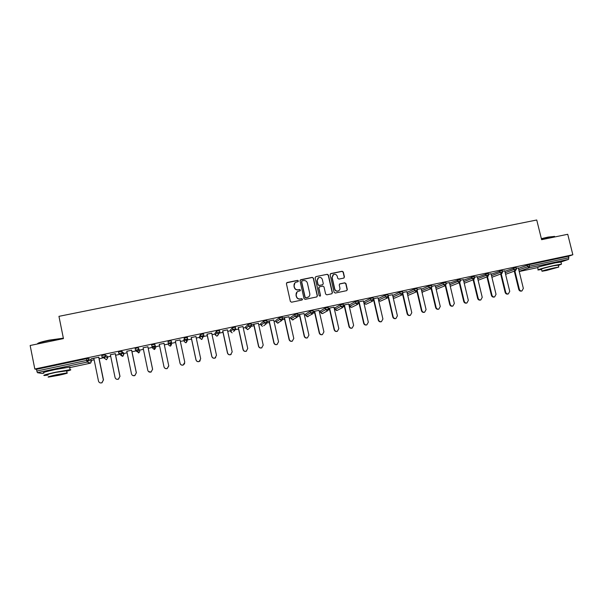 <?xml version="1.0" encoding="UTF-8"?>
<svg xmlns="http://www.w3.org/2000/svg" width="603" height="603" viewBox="0 0 603 603"><rect width="100%" height="100%" fill="white"/><g stroke="black" fill="none" stroke-linecap="round" stroke-linejoin="round"><path stroke-width="0.9" d="M298.395 280.923L297.558 280.372L287.171 282.498L286.41 283.681L290.367 301.432L291.573 302.209L302.088 300L302.495 299.201L301.658 298.658L300.317 298.937C298.372 299.141 297.098 298.312 296.48 296.435L296.148 294.957C295.9 293.314 296.503 292.116 297.957 291.355L300.045 290.842L300.437 290.051L299.601 289.508L298.259 289.787C296.322 289.983 295.048 289.154 294.43 287.284L294.098 285.807C293.849 284.194 294.437 283.011 295.847 282.242L298.01 281.699L298.395 280.923M298.101 281.646L298.236 281.058L297.4 280.516L286.606 282.837M302.148 299.97L302.337 299.322L301.5 298.771L300.317 298.937M300.128 290.797L300.286 290.179L299.45 289.636L298.259 289.787M556.592 262.524L541.728 266.104M64.996 367.679L55.514 369.232L48.255 371.131M343.718 278.096L344.449 276.928L343.326 272.028L342.15 271.252L330.859 273.558L330.12 274.727L334.107 292.282L335.291 293.05L346.748 290.638L347.32 289.515L345.971 283.583L344.788 282.807L339.791 283.862L339.225 284.978L339.896 287.925C340.115 289.327 339.595 290.329 338.351 290.94C336.602 291.385 335.404 290.736 334.771 288.995L332.14 277.448L333.602 274.478C335.389 273.981 336.61 274.614 337.273 276.393L337.71 278.315L338.886 279.091L343.718 278.096M34.816 369.013L30.15 345.496L63.443 338.607L58.951 316.341L536.738 219.997L541.615 239.685L567.732 234.281L572.85 254.745L34.816 369.013L36.489 369.338L36.821 371.033L86.674 360.421L86.335 358.74L36.489 369.338M313.439 278.149L312.248 277.365L300.791 279.709L300.038 280.892L304.01 298.575L305.208 299.352L316.673 296.955L317.419 295.772L313.439 278.149L312.083 277.508L300.264 280.018M315.882 276.626L327.256 274.297L328.439 275.074L332.426 292.628L331.846 293.759L326.818 294.829L325.635 294.053L324.015 286.915L322.831 286.131L319.598 286.802L318.851 287.985L320.532 295.425L320.125 296.216L319.183 295.711L315.135 277.802L315.882 276.626L327.256 274.297M42.18 373.491L43.868 373.129L42.18 373.491L37.401 372.677L36.821 371.033M572.85 254.745L568.591 256.252L568.629 259.358L560.963 261.996M359.087 303.347L358.574 303.46M349.536 305.382L349.077 305.48M344.396 306.475L343.597 306.648M335.019 308.48L334.281 308.63M329.6 309.633L328.514 309.867M320.404 311.593L319.386 311.811M314.698 312.806L313.326 313.1M305.676 314.728L304.387 315.007M299.691 316.01L298.025 316.364M290.85 317.894L289.274 318.226M284.571 319.228L282.611 319.65M275.918 321.075L274.048 321.474M269.345 322.477L267.084 322.959M260.88 324.278L258.717 324.738M254.006 325.741L251.436 326.291M245.73 327.512L243.273 328.032M238.562 329.034L235.675 329.653M230.474 330.761L227.715 331.349M222.997 332.351L219.801 333.037M215.113 334.032L212.045 334.688M207.319 335.698L202.563 336.708M199.631 337.333L196.261 338.057M191.528 339.059L186.417 340.152M184.043 340.657L180.357 341.441M175.616 342.451L170.144 343.62M168.343 344.004L164.333 344.856M159.584 345.873L155.574 346.725M155.084 346.831L154.059 347.049M152.34 347.411L148.217 348.293M143.408 349.318L139.662 350.117M138.6 350.343L138.17 350.433M135.924 350.916L131.989 351.753M127.112 352.793L123.63 353.531M119.288 354.458L115.633 355.235M110.688 356.29L107.485 356.976M104.364 357.639L103.799 357.76M102.533 358.031L99.156 358.747M94.143 359.818L91.219 360.443M88.385 361.046L86.9 361.363M91.339 358.717L98.847 357.217M91.355 358.815L93.834 358.288M518.444 268.365L529.102 264.642L529.472 266.142L568.961 257.73M568.591 256.252L529.102 264.642M86.335 358.74L88.128 358.468L91.076 359.765L91.407 361.385L88.468 360.142L88.128 358.468M504.854 271.282L516.153 267.468M491.159 274.222L502.299 270.415M477.38 277.184L488.34 273.385M463.503 280.169L474.29 276.37M449.529 283.176L460.142 279.385M435.456 286.206L443.099 283.018L445.896 282.415M421.286 289.267L428.741 286.071L431.544 285.468M407.025 292.349L414.276 289.146L417.088 288.543M392.659 295.462L399.714 292.236L402.533 291.633M378.194 298.598L385.046 295.357L387.88 294.754M363.82 301.719L370.272 298.5L373.114 297.897M349.401 304.786L355.386 301.658L358.242 301.055M334.884 307.877L340.394 304.847L343.265 304.244M320.268 310.99L325.296 308.058L328.183 307.455M305.54 314.125L310.085 311.291L312.987 310.688M290.714 317.276L294.769 314.547L297.686 313.944M275.782 320.457L279.332 317.826L282.264 317.223M260.737 323.653L263.79 321.128L266.737 320.532M245.594 326.879L248.127 324.459L251.089 323.864M232.147 332.856L230.67 331.673L230.331 330.105L232.343 327.813L235.336 327.225M216.816 336.135L215.309 334.951L214.97 333.384L216.447 331.19L219.462 330.617M199.495 336.685L200.43 334.597L203.467 334.047M183.9 340.002L184.299 338.027L187.367 337.537M170.136 346.122L168.538 344.931L168.041 341.479L171.086 340.801L171.184 341.268M152.001 346.612L154.255 347.712L155.077 345.926L152.001 346.612L151.654 344.961L154.813 344.29L155.77 347.652L154.813 344.29M135.494 350.124L137.778 351.217L138.592 349.439L135.494 350.124L135.147 348.474L138.336 347.795L139.858 351.052L138.682 349.454L138.336 347.795M118.859 353.667L121.18 354.752L121.979 352.981L118.859 353.667L118.52 352.009L121.723 351.323L123.494 352.861L123.826 354.466L122.07 352.989L121.723 351.323M102.103 357.24L104.462 358.31L105.246 356.546L102.103 357.24L101.756 355.566L104.99 354.881L107.349 356.305L107.673 357.911L105.337 356.554L104.99 354.881M115.316 353.712L110.379 354.768M131.673 350.23L126.796 351.27M147.901 346.778L143.092 347.803M164.016 343.348L159.267 344.358M180.041 339.941L175.3 340.951M195.937 336.557L191.211 337.567M211.728 333.195L207.002 334.205M227.399 329.864L222.673 330.866M242.956 326.555L238.238 327.557M258.393 323.268L251.293 324.768M251.293 324.783L253.69 324.271M273.724 320.005L266.918 321.354M266.941 321.452L269.021 321.007M288.95 316.771L282.453 318.052M282.468 318.143L284.247 317.766M304.055 313.552L297.867 314.774M297.89 314.864L299.367 314.547M319.062 310.357L313.176 311.517M313.198 311.608L314.374 311.359M333.956 307.191L328.371 308.284M328.394 308.374L329.276 308.186M348.745 304.04L343.454 305.073M343.476 305.163L344.072 305.035M363.428 300.92L358.438 301.884M378.013 297.814L373.302 298.719M392.493 294.739L388.068 295.583M406.867 291.679L402.729 292.463M421.143 288.641L417.284 289.365M435.321 285.626L431.74 286.289M449.393 282.626L446.092 283.237M463.375 279.649L460.338 280.207M477.259 276.694L474.486 277.192M491.053 273.762L488.543 274.207M504.749 270.853L502.495 271.237M518.346 267.958L516.356 268.29M294.957 282.86L294.098 285.807M298.108 289.915C296.171 290.111 294.897 289.282 294.279 287.412L293.955 285.943M297.121 291.89L296.148 294.957M300.158 299.058C298.221 299.261 296.947 298.425 296.329 296.555L295.998 295.086M316.929 296.857L317.246 295.892L313.266 278.292M302.171 280.862L301.643 281.691L305.133 297.204L305.97 297.754L307.929 297.287C309.422 296.54 310.032 295.334 309.784 293.661L307.402 283.071C306.784 281.209 305.51 280.38 303.588 280.576L302.171 280.862M301.786 281.096L301.643 281.691M308.495 296.985L305.804 297.874L304.967 297.324L301.492 281.827M331.906 293.736L332.23 292.757L328.251 275.224L327.067 274.448M319.13 287.043L318.67 288.113L320.532 295.425M320.155 296.209L320.351 295.545M322.341 279.513C321.678 277.719 320.442 277.086 318.64 277.606L317.178 280.576L318.098 284.654L319.289 285.438L322.703 284.706L323.268 283.591L322.341 279.513M317.977 278.028L317.178 280.576M322.801 284.661L319.108 285.566L317.924 284.789L317.005 280.712M332.999 274.855L332.14 277.448M338.667 290.789L338.155 291.068C336.399 291.513 335.208 290.865 334.575 289.123L331.952 277.591M346.778 290.623L347.109 289.644L345.76 283.719L344.584 282.943L339.527 284.021M343.951 278.013L344.238 277.071L343.122 272.172L341.946 271.403L330.376 273.822M93.812 358.19L98.485 381.073C99.043 382.679 100.166 383.244 101.862 382.777L103.377 380.011L101.99 382.807L100.49 382.95M103.512 380.041L98.824 357.119M103.377 380.011L98.704 357.149M110.357 354.67L115.045 377.463C115.595 379.046 116.703 379.611 118.369 379.174L119.907 376.4L118.474 379.204L116.763 379.272M120.005 376.438L115.301 353.614M119.907 376.4L115.211 353.637M126.773 351.172L131.484 373.875C132.027 375.435 133.12 376.008 134.763 375.594L136.301 372.827L134.831 375.631L132.766 375.518M136.368 372.865L131.65 350.139M136.301 372.827L131.597 350.147M143.077 347.705L147.795 370.317C148.33 371.863 149.408 372.435 151.036 372.036L152.582 369.27L151.074 372.081L148.459 371.523M152.619 369.322L147.886 346.68M152.582 369.27L147.856 346.687M168.772 365.946L167.197 368.554C165.682 368.938 164.634 368.425 164.046 367.008M159.252 344.268L163.986 366.782C164.513 368.312 165.584 368.893 167.189 368.508L168.734 365.75L163.993 343.258M184.669 363.586L183.206 365.056C181.624 365.426 180.568 364.853 180.041 363.338L175.277 340.853M180.041 363.338L180.056 363.277C180.583 364.792 181.639 365.373 183.222 365.003L184.774 362.252L180.018 339.843M180.056 363.277L175.307 340.846M37.597 343.657C37.808 342.926 41.63 341.758 49.054 340.16L63.353 338.17M63.405 338.404L49.069 340.454C41.569 342.067 37.65 343.258 37.318 344.019M66.669 371.199C70.596 370.167 71.742 369.669 70.114 369.699L55.438 372.239C46.054 374.327 42.353 375.42 44.343 375.526L48.052 375.066M69.692 367.611L90.156 363.24L69.692 367.611C70.604 367.235 70.566 367.069 69.586 367.106L54.911 369.601C45.526 371.682 41.833 372.79 43.831 372.933M47.984 374.712C46.559 374.629 49.22 373.845 55.966 372.345L66.601 370.845M59.064 375.232C65.742 373.754 68.395 372.978 67.016 372.903L56.448 374.764C49.702 376.264 47.042 377.041 48.459 377.101L59.064 375.232M56.923 374.847L51.783 376.355L63.737 373.649L56.923 374.847M541.358 238.66L548.067 237.092L554.556 236.406M554.7 236.813L554.33 236.399L548.263 237.311L541.419 238.916M558.34 265.463L561.499 264.144L555.197 265.245C546.597 267.069 535.622 270.144 538.253 269.978L541.562 269.481M560.994 262.101L554.624 262.931C546.024 264.74 535.057 267.853 537.695 267.709L538.193 269.737M541.961 271.101L541.486 269.172C541.524 268.75 545.587 267.611 553.682 265.765L558.265 265.147M546.567 270.453L558.747 267.084L554.21 267.89C546.114 269.737 542.044 270.86 541.999 271.267L546.567 270.453M552.823 268.358L544.961 270.528L552.823 268.358M200.211 360.767L199.096 361.581C197.528 361.936 196.488 361.363 195.967 359.863L191.189 337.469M195.967 359.863L196.013 359.795C196.525 361.303 197.573 361.875 199.141 361.521L200.693 358.777L195.922 336.459M196.013 359.795L191.241 337.454M215.708 357.632L214.864 358.137C213.319 358.476 212.286 357.903 211.774 356.418L206.98 334.107M211.774 356.418L211.841 356.343C212.362 357.835 213.394 358.408 214.947 358.069L216.492 355.325L211.706 333.105M211.841 356.343L207.063 334.092M231.183 354.36L230.527 354.707C228.997 355.039 227.972 354.466 227.459 352.989L222.658 330.776M227.459 352.989L227.565 352.913C228.07 354.391 229.095 354.963 230.632 354.632L232.178 351.903L227.376 329.773M227.565 352.913L222.771 330.753M246.604 351.052L246.077 351.308C244.554 351.632 243.544 351.059 243.039 349.589L238.215 327.467M243.039 349.589L243.167 349.506C243.672 350.976 244.69 351.549 246.205 351.232L247.743 348.511L242.934 326.457M243.167 349.506L238.358 327.437M261.951 347.735L261.506 347.939C260.006 348.248 259.004 347.675 258.499 346.22L253.667 324.18M258.499 346.22L258.657 346.13C259.162 347.584 260.164 348.157 261.672 347.848L263.202 345.135L258.378 323.178M258.657 346.13L253.833 324.143M277.222 344.419L276.83 344.584C275.345 344.886 274.35 344.313 273.852 342.866L269.006 320.917M273.852 342.866L274.033 342.775C274.531 344.223 275.526 344.795 277.018 344.494L278.548 341.788L273.709 319.914M274.033 342.775L269.194 320.871M292.395 341.11L292.048 341.253C290.571 341.554 289.583 340.981 289.086 339.542L284.232 317.675M289.086 339.542L289.297 339.444C289.794 340.883 290.782 341.456 292.259 341.155L293.782 338.464L288.927 316.673M289.297 339.444L284.45 317.63M307.47 337.823L307.153 337.951C305.691 338.238 304.711 337.672 304.221 336.24L299.344 314.457M304.221 336.24L304.455 336.135C304.952 337.567 305.932 338.14 307.394 337.846L308.902 335.162L304.04 313.462M304.455 336.135L299.593 314.404M322.447 334.552L322.145 334.673C320.698 334.951 319.733 334.386 319.236 332.962L314.351 311.269M319.236 332.962L319.5 332.856C319.997 334.273 320.962 334.846 322.417 334.559L323.917 331.891L319.04 310.266M319.5 332.856L314.63 311.208M337.318 331.303L337.039 331.416C335.607 331.688 334.642 331.122 334.152 329.713L329.253 308.095M334.152 329.713L334.439 329.592C334.929 331.009 335.894 331.575 337.333 331.303L338.826 328.635L333.934 307.1M334.439 329.592L329.555 308.027M352.062 328.092L351.82 328.183C350.403 328.447 349.446 327.881 348.956 326.479L344.049 304.945M348.956 326.479L349.273 326.359C349.763 327.761 350.72 328.334 352.144 328.062L353.622 325.409L348.722 303.95M349.273 326.359L344.373 304.877M366.707 324.896L366.503 324.972C365.094 325.236 364.144 324.663 363.662 323.268L358.74 301.824M363.662 323.268L364.001 323.14C364.483 324.542 365.433 325.107 366.85 324.844L368.32 322.198L363.405 300.829M364.001 323.14L359.087 301.749M381.254 321.723L381.081 321.783C379.686 322.04 378.744 321.474 378.262 320.087L373.491 299.442M378.262 320.087L378.624 319.952C379.106 321.339 380.048 321.912 381.45 321.648L382.913 319.017L377.991 297.724M373.483 299.405L373.325 298.719M378.624 319.952L373.702 298.636M395.704 318.565L395.553 318.618C394.166 318.866 393.239 318.301 392.757 316.922L388.174 297.196M392.757 316.922L393.141 316.786C393.623 318.165 394.558 318.731 395.945 318.482L397.4 315.851L392.47 294.648M393.141 316.786L388.211 295.553M410.063 315.429L409.927 315.475C408.555 315.716 407.628 315.158 407.146 313.779L402.623 294.43M407.146 313.779L407.56 313.635C408.035 315.015 408.97 315.58 410.341 315.331L411.789 312.716L406.844 291.588M407.56 313.635L402.91 293.759M424.316 312.309L424.203 312.346C422.839 312.588 421.919 312.03 421.437 310.666L416.952 291.558M421.437 310.666L421.874 310.515C422.356 311.879 423.276 312.444 424.64 312.203L426.072 309.595L421.12 288.551M421.874 310.515L417.314 291.113M438.471 309.218L438.373 309.249C437.024 309.482 436.112 308.924 435.63 307.568L431.16 288.633M435.63 307.568L436.09 307.409C436.564 308.774 437.484 309.331 438.841 309.098L440.265 306.505L435.298 285.536M436.09 307.409L431.575 288.309M452.536 306.143L452.454 306.173C451.112 306.399 450.2 305.842 449.725 304.492L445.255 285.679M449.725 304.492L450.207 304.334C450.682 305.683 451.594 306.249 452.936 306.015L454.353 303.43L449.378 282.536M450.207 304.334L445.715 285.445M463.722 301.44L464.227 301.274C464.702 302.623 465.606 303.181 466.941 302.955L466.428 303.113C465.101 303.339 464.197 302.781 463.722 301.44L459.252 282.739M466.941 302.955L468.343 300.377L463.36 279.566M464.227 301.274L459.75 282.536M477.621 298.402L478.149 298.236C478.624 299.578 479.521 300.136 480.84 299.91L480.312 300.075C478.993 300.302 478.096 299.744 477.621 298.402L473.151 279.815M480.84 299.91L482.234 297.347L477.244 276.611M478.149 298.236L473.672 279.611M491.43 295.395L491.973 295.221C492.447 296.555 493.337 297.113 494.648 296.887L494.098 297.06C492.787 297.279 491.897 296.721 491.43 295.395L486.96 276.905M494.648 296.887L496.035 294.332L491.03 273.672M491.973 295.221L487.495 276.702M505.141 292.402L505.706 292.221C506.173 293.548 507.063 294.106 508.367 293.887L507.794 294.06C506.49 294.279 505.608 293.729 505.141 292.402L500.671 274.011M508.367 293.887L509.739 291.347L504.726 270.762M505.706 292.221L501.229 273.807M518.753 289.432L519.341 289.244C519.816 290.571 520.691 291.121 521.987 290.91L521.391 291.091C520.103 291.302 519.221 290.752 518.753 289.432L514.284 271.139M521.987 290.91L523.344 288.377L518.324 267.868M519.341 289.244L514.864 270.928M90.156 363.24L87.164 362.064L37.401 372.677M91.415 361.401L90.586 363.081L87.164 362.064L86.674 360.421L88.468 360.142L87.616 361.898L88.385 360.134L88.038 358.461M568.629 259.358L529.208 267.762L519.183 271.365M519.221 271.531L537.386 267.649L519.221 271.531M518.806 269.827L529.472 266.142L529.208 267.762L527.542 266.647L527.173 265.147M122.401 356.335L120.464 354.926M138.434 352.906L138.984 352.755L136.406 351.24M154.345 349.506L152.717 348.308L152.235 347.162M168.538 344.931L168.041 341.479M171.177 340.816L171.523 342.459L170.604 344.223L171.523 342.459M183.9 339.994L184.239 341.577L184.646 339.662L184.299 338.027M187.405 337.363L187.706 339.188M199.495 336.678L199.827 338.253L200.784 336.225L200.43 334.597M203.52 333.941L203.867 335.554M201.372 339.444L201.915 339.323L203.791 335.547L200.784 336.225L202.653 337.424L203.814 335.675M215.309 334.959L216.801 332.818L216.447 331.19M219.515 330.542L219.861 332.147M218.294 334.778L217.103 336.105L219.786 332.14L216.801 332.818L218.663 334.009L219.809 332.238M230.678 331.688L232.698 329.426L232.343 327.813M235.389 327.165L235.735 328.763M233.632 331.59L235.667 328.756L232.698 329.426L234.552 330.617L235.683 328.839M245.587 326.856L245.926 328.416L248.474 326.072L248.127 324.459M251.142 323.819L251.496 325.409M245.934 328.431L247.946 329.487L250.569 327.18L251.428 325.401L248.474 326.072L250.32 327.256L251.443 325.477M260.737 323.63L261.076 325.183L264.137 322.733L263.79 321.128M266.782 320.495L267.091 322.13M275.775 320.427L276.114 321.972L279.686 319.424L279.332 317.826M282.31 317.193L282.656 318.761M277.433 323.14L281.737 320.54L282.603 318.761L279.686 319.424L281.511 320.6L282.619 318.821M290.706 317.246L291.053 318.791L295.123 316.138L294.769 314.547M297.724 313.914L298.07 315.475M292.282 319.944L297.151 317.253L298.025 315.475L295.123 316.138L296.932 317.314L298.04 315.535M305.533 314.088L305.879 315.625L310.447 312.874L310.085 311.291M307.01 316.756L312.452 313.99L313.334 312.211L310.447 312.874L312.248 314.05L313.341 312.271M320.261 310.952L320.6 312.482L325.658 309.633L325.296 308.058M320.608 312.512L322.53 313.56L327.64 310.749L328.529 308.977L325.658 309.633L327.444 310.801L328.537 309.03M334.876 307.839L335.223 309.362L340.755 306.422L340.394 304.847M343.65 305.804L342.723 307.53L343.65 305.804M349.393 304.749L349.74 306.264L355.747 303.226L355.386 301.658M349.748 306.301L351.632 307.342L357.7 304.342L358.589 302.57L355.747 303.226L357.519 304.387L358.604 302.623M363.813 301.681L364.159 303.188L370.626 300.06L370.272 298.5M373.476 299.45L372.564 301.168L373.476 299.45M378.541 300.106L385.407 296.91L385.046 295.357M393.005 296.962L400.075 293.789L399.714 292.236M407.372 293.842L414.645 290.684L414.276 289.146M421.64 290.759L429.102 287.608L428.741 286.071M435.811 287.691L443.469 284.548L443.099 283.018M449.883 284.654L457.722 281.511L457.36 279.988M463.858 281.646L471.885 278.496L471.516 276.973M477.734 278.654L485.943 275.503L485.581 273.988M491.52 275.692L499.91 272.526L499.54 271.018M505.208 272.744L513.771 269.579L513.402 268.071M104.899 354.873L105.337 356.554L104.462 358.31L106.437 359.757L107.673 357.911M123.826 354.474L122.967 356.169L121.18 354.752L122.07 352.989L121.64 351.315M138.245 347.78L138.682 349.454L137.778 351.217L138.984 352.755L139.858 351.052M154.73 344.275L155.159 345.941L154.255 347.712L154.556 349.476L155.77 347.652M171.086 340.801L171.433 342.444L168.388 343.122L170.604 344.223L170.679 345.994L171.561 344.283M186.229 339.225L184.646 339.662L186.531 340.868L187.759 338.999L186.229 339.225M185.814 342.775L184.239 341.584M187.322 337.348L187.676 338.984L186.056 342.745L187.247 340.936M201.915 339.323L199.827 338.253M203.437 333.919L203.874 335.57M219.439 330.519L219.861 332.163M235.313 327.143L235.743 328.778M247.358 329.592L248.7 328.823M251.074 323.788L251.496 325.424M265.81 322.281L264.137 322.733L265.968 323.917L267.137 322.092L265.81 322.281M262.456 326.359L261.084 325.205M266.722 320.464L267.076 322.07L266.209 323.849L263.73 325.756M278.661 322.658L277.862 323.118L276.121 322.002M282.249 317.163L282.664 318.791M293.503 319.552L292.787 319.929L291.053 318.791M297.671 313.884L298.078 315.505M308.246 316.454L307.605 316.763L305.887 315.655M312.98 310.628L313.379 312.248M321.587 313.575L322.899 313.356M328.168 307.394L328.567 309.015M343.258 304.191L343.612 305.766L340.755 306.422L342.723 307.53L337.454 310.266M336.014 310.372L337.13 310.439L335.23 309.399M350.253 307.093L351.918 307.198M358.235 301.003L358.619 302.616M373.106 297.844L373.461 299.405L370.626 300.06L372.564 301.168L366.285 304.138M364.348 303.648L366.036 304.259L364.167 303.234M378.646 300.558L380.335 301.206L387.33 298.018L388.226 296.261L385.407 296.91L387.156 298.063L388.272 296.623M378.654 300.58L380.561 301.101M387.865 294.709L388.242 296.307M394.739 298.086L393.239 297.972L394.535 298.168L401.982 294.897L402.887 293.141L400.075 293.789L401.817 294.942L402.842 294.038M402.525 291.588L402.894 293.186M417.08 288.498L417.442 290.035L414.645 290.684L416.379 291.837L417.449 290.081M416.53 291.792L408.646 295.153L407.673 295.116L408.826 295.078M421.979 292.206L430.979 288.709L431.899 286.96L429.102 287.608L430.828 288.754L431.529 288.355M421.987 292.221L422.816 292.093M431.529 285.423L431.906 286.998M436.715 289.131L445.331 285.649L446.243 283.9L443.469 284.548L445.18 285.686L445.768 285.4M445.881 282.37L446.258 283.945M450.516 286.184L459.576 282.611L460.496 280.87L457.722 281.511L459.433 282.649L459.931 282.43M460.134 279.34L460.504 280.908M464.242 283.252L473.717 279.596L474.644 277.855L471.885 278.496L474.011 279.453M474.282 276.332L474.659 277.893M478.119 280.252L487.767 276.596L488.701 274.862L485.943 275.503L488.015 276.491M488.332 273.347L488.709 274.9M491.897 277.267L501.719 273.626L502.653 271.885L499.91 272.526L501.922 273.536M502.284 270.378L502.661 271.923M516.145 267.43L516.515 268.938L513.771 269.579L515.444 270.702L516.522 268.968M505.585 274.312L515.565 270.672M70.114 369.699L69.586 367.106M66.534 370.513L67.016 372.903M561.499 264.144L560.926 261.845M558.22 264.973L558.747 267.084M554.737 236.971L554.594 236.406M395.945 318.482L395.553 318.618M410.341 315.331L409.927 315.475M424.64 312.203L424.203 312.346M438.841 309.098L438.373 309.249M452.936 306.015L452.454 306.173"/></g></svg>
